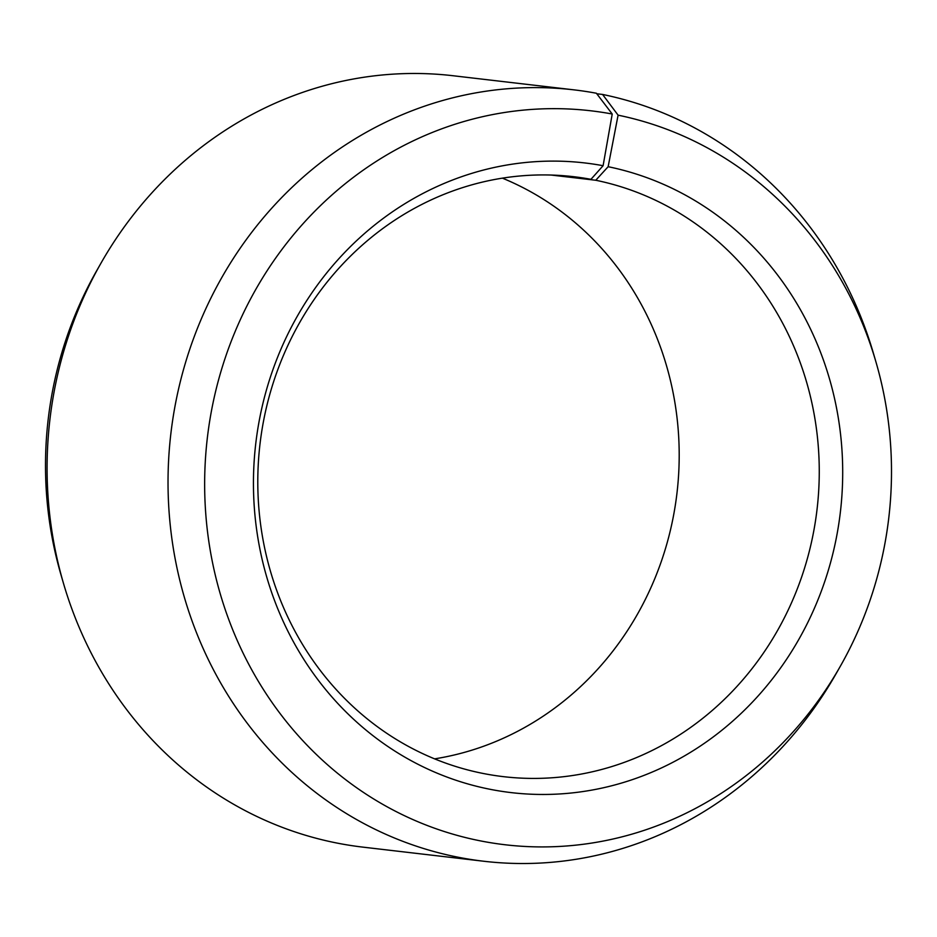 <?xml version="1.0" encoding="UTF-8"?>
<svg xmlns="http://www.w3.org/2000/svg" width="937" height="937" viewBox="0 0 937 937"><rect width="100%" height="100%" fill="white"/><g stroke="black" fill="none" stroke-linecap="round" stroke-linejoin="round"><path stroke-width="1.41" d="M434.616 758.853A302.03 280.432 96.7 0 0 677.006 492.839A302.03 280.432 96.7 0 0 502.384 178.147M100.798 263.484A388.328 360.558 96.7 0 0 63.47 583.329L61.092 575.189A369.483 343.059 96.7 0 1 96.605 270.863L100.798 263.484A388.328 360.558 96.7 0 1 453.039 75.733L573.994 89.858A388.328 360.558 96.7 0 1 596.389 93.243L612.224 114.021L603.1 165.708L590.966 179.318A302.03 280.432 96.7 0 0 573.538 176.683A302.03 280.432 96.7 0 0 261.224 434.756A302.03 280.432 96.7 0 0 486.092 774.032A302.03 280.432 96.7 0 0 503.52 776.668A302.03 280.432 96.7 0 0 815.436 521.195A302.03 280.432 96.7 0 0 595.768 180.255L551.085 175.043M603.1 165.708A316.975 294.312 96.7 0 0 258.635 423.969A316.975 294.312 96.7 0 0 493.049 789.868A316.975 294.312 96.7 0 0 837.022 534.324A316.975 294.312 96.7 0 0 608.148 166.704L595.768 180.255M612.224 114.021A369.483 343.059 96.7 0 0 210.696 415.056A369.483 343.059 96.7 0 0 483.937 841.555A369.483 343.059 96.7 0 0 840.395 666.137A369.483 343.059 96.7 0 0 875.908 361.811A369.483 343.059 96.7 0 0 618.092 115.169L608.148 166.704M573.994 89.858A388.328 360.558 96.7 0 0 172.443 421.662A388.328 360.558 96.7 0 0 461.566 857.882A388.328 360.558 96.7 0 0 483.96 861.267A388.328 360.558 96.7 0 0 836.202 673.516L840.395 666.137M63.47 583.329A388.328 360.558 96.7 0 0 340.611 843.757A388.328 360.558 96.7 0 0 363.006 847.142L483.96 861.267M596.799 93.77L602.573 94.45L618.092 115.169M875.908 361.811L873.53 353.671A388.328 360.558 96.7 0 0 602.573 94.45M590.966 179.318L555.981 175.231"/></g></svg>
